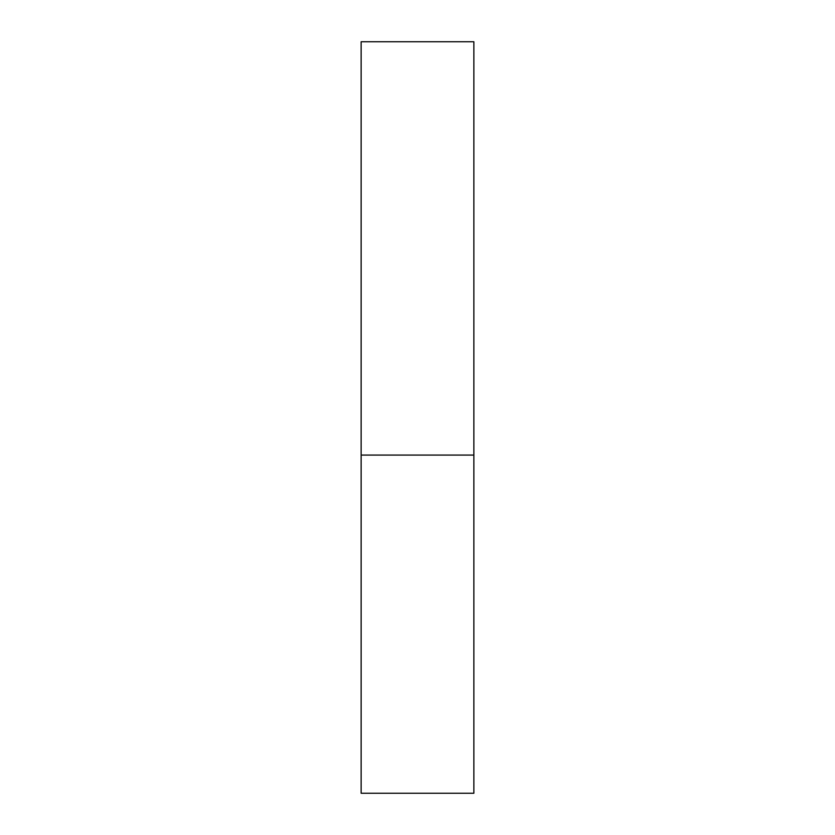 <?xml version="1.0" encoding="UTF-8"?>
<svg xmlns="http://www.w3.org/2000/svg" width="835" height="835" viewBox="0 0 835 835"><rect width="100%" height="100%" fill="white"/><g stroke="black" fill="none" stroke-linecap="round" stroke-linejoin="round"><path stroke-width="1.25" d="M473.862 455.075L361.137 455.075L473.862 455.075L473.862 41.75L361.137 41.75L361.137 793.25L473.862 793.25L473.862 455.075"/></g></svg>
